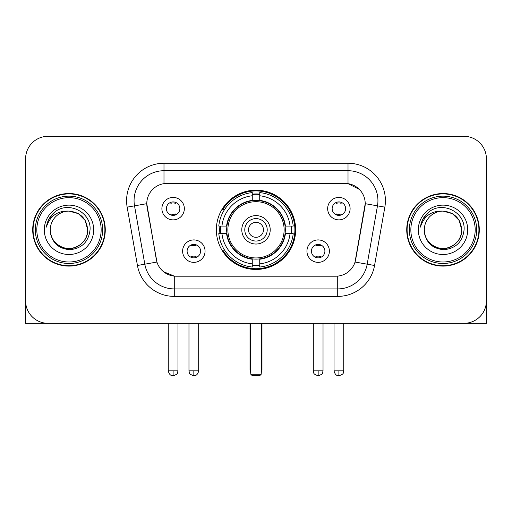 <?xml version="1.0" encoding="UTF-8"?>
<svg xmlns="http://www.w3.org/2000/svg" width="512" height="512" viewBox="0 0 512 512"><rect width="100%" height="100%" fill="white"/><g stroke="black" fill="none" stroke-linecap="round" stroke-linejoin="round"><path stroke-width="0.77" d="M216.352 229.818A39.648 39.648 0 0 0 256 269.466A39.648 39.648 0 0 0 295.648 229.818A39.648 39.648 0 0 0 256 190.17A39.648 39.648 0 0 0 216.352 229.818M329.382 251.136A11.219 11.219 0 0 1 318.163 262.362A11.219 11.219 0 0 1 306.944 251.136A11.219 11.219 0 0 1 318.163 239.917A11.219 11.219 0 0 1 329.382 251.136M311.43 251.136A6.733 6.733 0 0 0 318.163 257.869A6.733 6.733 0 0 0 324.896 251.136A6.733 6.733 0 0 0 318.163 244.403A6.733 6.733 0 0 0 311.43 251.136M205.056 251.136A11.219 11.219 0 0 1 193.837 262.362A11.219 11.219 0 0 1 182.618 251.136A11.219 11.219 0 0 1 193.837 239.917A11.219 11.219 0 0 1 205.056 251.136M187.104 251.136A6.733 6.733 0 0 0 193.837 257.869A6.733 6.733 0 0 0 200.57 251.136A6.733 6.733 0 0 0 193.837 244.403A6.733 6.733 0 0 0 187.104 251.136M350.106 208.646A11.219 11.219 0 0 1 338.886 219.872A11.219 11.219 0 0 1 327.661 208.646A11.219 11.219 0 0 1 338.886 197.427A11.219 11.219 0 0 1 350.106 208.646M332.154 208.646A6.733 6.733 0 0 0 338.886 215.379A6.733 6.733 0 0 0 345.619 208.646A6.733 6.733 0 0 0 338.886 201.914A6.733 6.733 0 0 0 332.154 208.646M184.339 208.646A11.219 11.219 0 0 1 173.114 219.872A11.219 11.219 0 0 1 161.894 208.646A11.219 11.219 0 0 1 173.114 197.427A11.219 11.219 0 0 1 184.339 208.646M166.381 208.646A6.733 6.733 0 0 0 173.114 215.379A6.733 6.733 0 0 0 179.846 208.646A6.733 6.733 0 0 0 173.114 201.914A6.733 6.733 0 0 0 166.381 208.646M137.446 265.485L127.155 207.136A37.402 37.402 0 0 1 163.987 163.238L348.013 163.238A37.402 37.402 0 0 1 384.845 207.136L374.554 265.485A37.402 37.402 0 0 1 337.722 296.397L174.278 296.397A37.402 37.402 0 0 1 137.446 265.485L156.947 262.048L147.091 207.142A20.198 20.198 0 0 1 166.982 183.437L345.018 183.437A20.198 20.198 0 0 1 364.909 207.142L355.674 259.507A20.198 20.198 0 0 1 335.782 276.198L176.218 276.198A20.198 20.198 0 0 1 156.326 259.507L146.784 203.68L134.522 205.843A29.92 29.92 0 0 1 163.987 170.72L348.013 170.72A29.92 29.92 0 0 1 377.478 205.843L367.187 264.186A29.92 29.92 0 0 1 337.722 288.915L174.278 288.915A29.92 29.92 0 0 1 144.813 264.186L134.522 205.843A29.92 29.92 0 0 1 134.067 200.646M219.91 233.562A36.282 36.282 0 0 1 219.91 226.08M32.704 229.818A36.282 36.282 0 0 0 68.986 266.099A36.282 36.282 0 0 0 105.267 229.818A36.282 36.282 0 0 0 68.986 193.536A36.282 36.282 0 0 0 32.704 229.818M406.733 229.818A36.282 36.282 0 0 0 443.014 266.099A36.282 36.282 0 0 0 479.296 229.818A36.282 36.282 0 0 0 443.014 193.536A36.282 36.282 0 0 0 406.733 229.818M163.987 163.238L163.987 183.661L345.018 183.437L348.013 183.661L359.296 189.35M146.784 203.635L147.008 200.646M335.782 276.198L176.218 276.198M174.278 296.397L174.278 276.102L163.494 271.693M377.478 205.843L365.216 203.68L355.053 262.048L367.187 264.186L377.478 205.843L384.845 207.136M355.674 259.507L355.552 260.141M156.448 260.141L156.326 259.507M486.4 158.752A22.438 22.438 0 0 0 463.962 136.314L48.038 136.314A22.438 22.438 0 0 0 25.6 158.752L25.6 300.883A22.438 22.438 0 0 0 48.038 323.322L463.962 323.322A22.438 22.438 0 0 0 486.4 300.883L486.4 158.752L486.4 323.322L399.629 323.322M25.6 158.752L25.6 323.322L112.371 323.322M463.962 136.314L48.038 136.314M48.038 323.322L463.962 323.322M101.152 229.818A32.166 32.166 0 0 0 68.986 197.651A32.166 32.166 0 0 0 36.819 229.818A32.166 32.166 0 0 0 68.986 261.984A32.166 32.166 0 0 0 101.152 229.818M102.65 229.818A33.664 33.664 0 0 0 68.986 196.154A33.664 33.664 0 0 0 35.322 229.818A33.664 33.664 0 0 0 68.986 263.482A33.664 33.664 0 0 0 102.65 229.818M104.896 229.818A35.904 35.904 0 0 0 68.986 193.914A35.904 35.904 0 0 0 33.082 229.818A35.904 35.904 0 0 0 68.986 265.722A35.904 35.904 0 0 0 104.896 229.818M87.686 229.818C86.579 218.458 80.346 212.224 68.986 211.117L78.336 213.619L85.184 220.467L87.686 229.818L85.184 220.467L78.336 213.619L68.986 211.117L78.336 213.619L85.184 220.467L87.686 229.818L85.184 220.467L78.336 213.619L68.986 211.117L78.336 213.619L85.184 220.467L87.686 229.818C88.326 243.648 71.29 253.478 59.635 246.016C53.658 242.272 50.541 236.87 50.285 229.818C51.181 242.016 57.728 248.646 69.933 249.715C81.914 248.422 88.621 241.792 90.048 229.818C91.437 212.006 68.096 200.685 54.65 212.154C49.958 216.077 47.206 221.056 46.4 227.098C49.926 215.962 57.459 210.63 68.986 211.117L78.336 213.619L85.184 220.467L87.686 229.818C88.326 243.648 71.29 253.478 59.635 246.016C53.658 242.272 50.541 236.87 50.285 229.818C49.651 243.648 66.682 253.478 78.336 246.016C84.32 242.272 87.437 236.87 87.686 229.818C87.437 236.87 84.32 242.272 78.336 246.016C66.682 253.478 49.651 243.648 50.285 229.818C50.541 236.87 53.658 242.272 59.635 246.016C71.29 253.478 88.326 243.648 87.686 229.818C88.326 243.648 71.29 253.478 59.635 246.016C53.658 242.272 50.541 236.87 50.285 229.818C50.541 236.87 53.658 242.272 59.635 246.016C71.29 253.478 88.326 243.648 87.686 229.818C87.437 236.87 84.32 242.272 78.336 246.016C66.682 253.478 49.651 243.648 50.285 229.818C49.651 243.648 66.682 253.478 78.336 246.016C84.32 242.272 87.437 236.87 87.686 229.818C87.437 236.87 84.32 242.272 78.336 246.016C66.682 253.478 49.651 243.648 50.285 229.818C50.541 236.87 53.658 242.272 59.635 246.016C71.29 253.478 88.326 243.648 87.686 229.818C87.437 236.87 84.32 242.272 78.336 246.016C66.682 253.478 49.651 243.648 50.285 229.818C50.541 236.87 53.658 242.272 59.635 246.016C71.29 253.478 88.326 243.648 87.686 229.818C88.326 243.648 71.29 253.478 59.635 246.016C53.658 242.272 50.541 236.87 50.285 229.818A18.701 18.701 0 0 1 68.986 211.117L78.336 213.619L85.184 220.467L87.686 229.818C88.435 244.333 69.773 253.978 58.381 245.222M44.301 229.818A24.685 24.685 0 0 0 68.986 254.502A24.685 24.685 0 0 0 93.67 229.818A24.685 24.685 0 0 0 68.986 205.133A24.685 24.685 0 0 0 44.301 229.818M54.643 212.16L49.126 218.72M48.787 219.354L49.28 218.451L48.787 219.354M285.082 233.562A29.325 29.325 0 0 0 259.738 200.736L259.738 200.378L259.738 200.736A29.325 29.325 0 0 0 226.918 233.562A29.325 29.325 0 0 0 285.082 233.562L285.44 233.562L285.082 233.562A29.325 29.325 0 0 1 259.738 258.899L259.738 263.872A34.259 34.259 0 0 0 290.054 233.562L293.216 233.562A37.402 37.402 0 0 1 259.738 267.034L259.738 263.872M220.666 233.562A35.533 35.533 0 0 1 220.666 226.08M259.738 194.483A35.533 35.533 0 0 0 252.262 194.483M291.334 226.08A35.533 35.533 0 0 1 291.334 233.562M290.054 226.08L293.216 226.08A37.402 37.402 0 0 0 259.738 192.602L259.738 200.378A29.677 29.677 0 0 1 285.44 226.08L290.054 226.08A34.259 34.259 0 0 0 259.738 195.763M221.946 233.562L218.784 233.562A37.402 37.402 0 0 0 252.262 267.034L252.262 259.258A29.677 29.677 0 0 1 226.56 233.562L221.946 233.562A34.259 34.259 0 0 0 252.262 263.872M290.054 233.562L285.44 233.562A29.677 29.677 0 0 1 259.738 259.258L259.738 258.899M285.082 226.08L285.44 226.08L285.082 226.08M226.918 233.562L226.56 233.562L226.918 233.562A29.325 29.325 0 0 0 252.262 258.899M259.738 265.152A35.533 35.533 0 0 1 252.262 265.152M252.262 195.763L252.262 192.602A37.402 37.402 0 0 0 218.784 226.08L226.56 226.08A29.677 29.677 0 0 1 252.262 200.378L252.262 195.763A34.259 34.259 0 0 0 221.946 226.08M252.262 200.736L252.262 200.378L252.262 200.736M284.128 229.818A28.128 28.128 0 0 1 256 257.946A28.128 28.128 0 0 1 227.872 229.818A28.128 28.128 0 0 1 256 201.69A28.128 28.128 0 0 1 284.128 229.818M270.214 229.818A14.214 14.214 0 0 0 256 215.603A14.214 14.214 0 0 0 241.786 229.818A14.214 14.214 0 0 0 256 244.032A14.214 14.214 0 0 0 270.214 229.818M267.219 229.818A11.219 11.219 0 0 0 256 218.598A11.219 11.219 0 0 0 244.781 229.818A11.219 11.219 0 0 0 256 241.037A11.219 11.219 0 0 0 267.219 229.818M263.482 229.818A7.482 7.482 0 0 1 256 237.299A7.482 7.482 0 0 1 248.518 229.818A7.482 7.482 0 0 1 256 222.336A7.482 7.482 0 0 1 263.482 229.818A7.482 7.482 0 0 1 256 237.299A7.482 7.482 0 0 1 248.518 229.818A7.482 7.482 0 0 1 256 222.336A7.482 7.482 0 0 1 263.482 229.818M224.518 209.619L222.758 209.619A38.899 38.899 0 0 1 294.899 229.818A38.899 38.899 0 0 1 222.758 250.016L224.518 250.016M250.765 323.322L250.765 374.195L261.235 374.195L261.235 323.322M250.765 374.195L252.262 375.686L259.738 375.686L261.235 374.195M170.874 214.995L170.874 213.933A5.741 5.741 0 0 0 175.36 213.933L175.36 214.995M175.36 202.304L175.36 203.366A5.741 5.741 0 0 0 170.874 203.366L170.874 202.304M336.64 214.995L336.64 213.933A5.741 5.741 0 0 0 341.126 213.933L341.126 214.995M341.126 202.304L341.126 203.366A5.741 5.741 0 0 0 336.64 203.366L336.64 202.304M191.59 257.485L191.59 256.422A5.741 5.741 0 0 0 196.083 256.422L196.083 257.485M196.083 244.787L196.083 245.856A5.741 5.741 0 0 0 191.59 245.856L191.59 244.787M315.917 257.485L315.917 256.422A5.741 5.741 0 0 0 320.41 256.422L320.41 257.485M320.41 244.787L320.41 245.856A5.741 5.741 0 0 0 315.917 245.856L315.917 244.787M475.181 229.818A32.166 32.166 0 0 0 443.014 197.651A32.166 32.166 0 0 0 410.848 229.818A32.166 32.166 0 0 0 443.014 261.984A32.166 32.166 0 0 0 475.181 229.818M476.678 229.818A33.664 33.664 0 0 0 443.014 196.154A33.664 33.664 0 0 0 409.35 229.818A33.664 33.664 0 0 0 443.014 263.482A33.664 33.664 0 0 0 476.678 229.818M478.918 229.818A35.904 35.904 0 0 0 443.014 193.914A35.904 35.904 0 0 0 407.104 229.818A35.904 35.904 0 0 0 443.014 265.722A35.904 35.904 0 0 0 478.918 229.818M424.314 229.818A18.701 18.701 0 0 1 443.014 211.117C454.368 212.224 460.602 218.458 461.715 229.818L459.206 220.467L452.365 213.619L443.014 211.117L452.365 213.619L459.206 220.467L461.715 229.818L459.206 220.467L452.365 213.619L443.014 211.117L452.365 213.619L459.206 220.467L461.715 229.818L459.206 220.467L452.365 213.619L443.014 211.117L452.365 213.619L459.206 220.467L461.715 229.818L459.206 220.467L452.365 213.619L443.014 211.117L452.365 213.619L459.206 220.467L461.715 229.818C462.349 243.648 445.318 253.478 433.664 246.016C427.68 242.272 424.563 236.87 424.314 229.818C425.21 242.016 431.757 248.646 443.962 249.715C455.942 248.422 462.643 241.792 464.077 229.818C465.466 212.006 442.125 200.685 428.672 212.154C423.981 216.077 421.235 221.056 420.429 227.098C423.955 215.962 431.482 210.63 443.014 211.117L452.365 213.619L459.206 220.467L461.715 229.818C462.349 243.648 445.318 253.478 433.664 246.016C427.68 242.272 424.563 236.87 424.314 229.818C423.674 243.648 440.71 253.478 452.365 246.016C458.342 242.272 461.459 236.87 461.715 229.818C461.459 236.87 458.342 242.272 452.365 246.016C440.71 253.478 423.674 243.648 424.314 229.818C424.563 236.87 427.68 242.272 433.664 246.016C445.318 253.478 462.349 243.648 461.715 229.818C462.349 243.648 445.318 253.478 433.664 246.016C427.68 242.272 424.563 236.87 424.314 229.818C424.563 236.87 427.68 242.272 433.664 246.016C445.318 253.478 462.349 243.648 461.715 229.818C461.459 236.87 458.342 242.272 452.365 246.016C440.71 253.478 423.674 243.648 424.314 229.818C423.674 243.648 440.71 253.478 452.365 246.016C458.342 242.272 461.459 236.87 461.715 229.818C462.349 243.648 445.318 253.478 433.664 246.016C427.68 242.272 424.563 236.87 424.314 229.818C423.674 243.648 440.71 253.478 452.365 246.016C458.342 242.272 461.459 236.87 461.715 229.818C462.349 243.648 445.318 253.478 433.664 246.016C427.68 242.272 424.563 236.87 424.314 229.818C424.563 236.87 427.68 242.272 433.664 246.016C445.318 253.478 462.349 243.648 461.715 229.818C462.464 244.333 443.795 253.978 432.41 245.222M418.33 229.818A24.685 24.685 0 0 0 443.014 254.502A24.685 24.685 0 0 0 467.699 229.818A24.685 24.685 0 0 0 443.014 205.133A24.685 24.685 0 0 0 418.33 229.818M428.666 212.16L423.155 218.72M422.81 219.354L423.309 218.451L422.81 219.354M348.013 163.238L348.013 183.661M337.722 276.102L337.722 296.397M127.155 207.136L134.522 205.843M367.187 264.186L374.554 265.485M250.016 323.322L250.016 369.702L250.765 369.702M256 237.299A7.482 7.482 0 0 1 248.518 229.818A7.482 7.482 0 0 1 256 222.336M261.235 369.702L261.984 369.702L261.984 323.322M252.262 265.491A35.866 35.866 0 0 0 259.738 265.491M291.674 233.562A35.866 35.866 0 0 0 291.674 226.08M259.738 194.144A35.866 35.866 0 0 0 252.262 194.144M173.114 370.829L168.256 370.829C169.101 374.291 170.72 375.917 173.114 375.686L173.114 370.829L177.978 370.829L177.978 323.322M338.886 370.829L334.022 370.829C334.874 374.291 336.493 375.917 338.886 375.686L338.886 370.829L343.744 370.829L343.744 323.322M193.837 370.829L188.973 370.829C189.664 372.333 187.936 374.048 193.837 375.686L193.837 370.829L198.701 370.829L198.701 323.322M318.163 370.829L313.299 370.829C313.99 372.333 312.262 374.048 318.163 375.686L318.163 370.829L323.027 370.829L323.027 323.322M250.016 369.702A5.984 5.984 0 0 0 250.765 372.602M261.235 372.602A5.984 5.984 0 0 0 261.984 369.702M168.256 370.829L168.256 323.322M177.978 370.829C177.293 372.333 179.014 374.048 173.114 375.686M334.022 370.829L334.022 323.322M343.744 370.829C343.059 372.333 344.787 374.048 338.886 375.686M188.973 370.829L188.973 323.322M198.701 370.829C197.85 374.291 196.23 375.917 193.837 375.686M313.299 370.829L313.299 323.322M323.027 370.829C322.336 372.333 324.064 374.048 318.163 375.686"/></g></svg>
